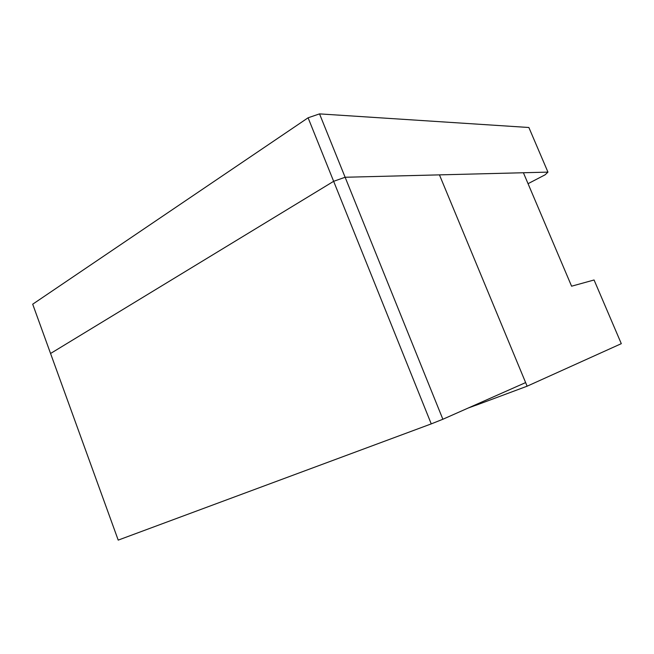 <?xml version="1.0" encoding="UTF-8"?>
<svg xmlns="http://www.w3.org/2000/svg" width="654" height="654" viewBox="0 0 654 654"><rect width="100%" height="100%" fill="white"/><g stroke="black" fill="none" stroke-linecap="round" stroke-linejoin="round"><path stroke-width="0.98" d="M442.864 419.255L345.124 177.259L333.646 181.313L345.124 177.259L523.404 172.746L571.588 286.199L594.069 279.986L621.3 343.669L527.124 386.195L439.447 174.871L525.628 382.59L442.864 419.255L431.248 423.89L118.21 540.114L50.562 353.487L333.646 181.313L431.248 423.89M468.223 408.022L476.128 405.137M527.124 386.195L476.153 405.194L475.916 404.613M308.091 117.794L32.7 304.2L50.562 353.487L333.646 181.313L308.091 117.794L319.528 113.886L528.873 127.497L547.954 172.125L545.109 174.814L528.048 183.684M319.528 113.886L345.124 177.259L547.954 172.125"/></g></svg>
